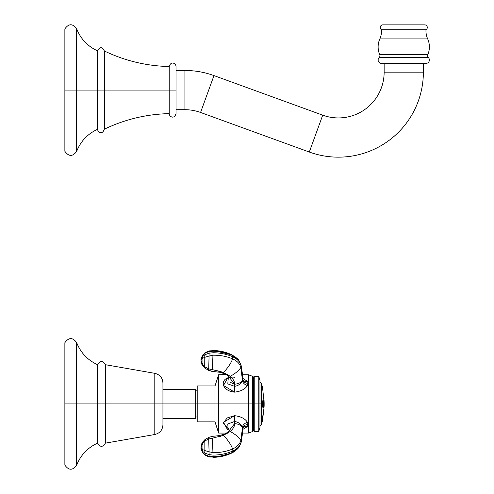 <?xml version="1.0" encoding="UTF-8"?>
<svg xmlns="http://www.w3.org/2000/svg" width="494" height="494" viewBox="0 0 494 494"><rect width="100%" height="100%" fill="white"/><g stroke="black" fill="none" stroke-linecap="round" stroke-linejoin="round"><path stroke-width="0.74" d="M247.908 423.315L247.766 422.932M234.601 377.237C219.447 375.619 219.441 390.649 234.601 392.15L234.601 386.345L227.827 383.887L228.092 379.546L227.827 383.887L234.601 386.345C238.034 385.814 240.689 384.036 242.56 381.004L240.806 367.462C239.942 363.868 237.206 360.997 232.594 358.848C226.61 356.316 220.077 355.1 213.007 355.217C220.077 355.1 226.61 356.316 232.594 358.848C231.211 362.892 228.179 367.462 223.492 372.55C228.179 367.462 231.211 362.892 232.594 358.848C237.206 360.997 239.942 363.868 240.806 367.462C239.047 370.451 235.508 373.415 230.173 376.354C235.508 373.415 239.047 370.451 240.806 367.462L242.535 380.312C240.874 382.652 238.225 383.949 234.601 384.202C238.225 383.949 240.874 382.652 242.535 380.312L242.56 381.004C240.689 384.036 238.034 385.814 234.601 386.345L234.601 384.202C234.761 381.683 233.292 379.071 230.173 376.354L223.492 372.55L212.414 369.629L213.038 352.747C220.219 352.784 226.839 354.167 232.902 356.89C237.577 359.187 240.337 362.201 241.183 365.937L242.863 379.108L242.616 380.886M216.236 457.191L231.822 453.004C226.24 455.678 220.305 457.111 214.007 457.302L212.877 457.308L213.007 456.598C220.077 456.53 226.61 455.098 232.594 452.306L231.822 453.004L232.594 452.306C226.61 455.098 220.077 456.53 213.007 456.598L213.038 455.085C220.219 455.048 226.839 453.671 232.902 450.948C237.577 448.651 240.337 445.631 241.183 441.895L242.863 428.811L242.56 426.828L242.887 428.15A5.23 3.699 180 0 1 248.112 424.537L247.451 422.296C245.166 418.677 240.881 416.473 234.588 415.682L223.498 422.314L227.506 429.595M247.451 385.536L248.112 383.301L247.451 385.536A5.23 3.088 25.7 0 1 242.56 381.004L242.887 379.688L242.56 381.004A5.23 3.088 -154.3 0 0 247.451 385.536C245.154 389.161 240.868 391.365 234.601 392.15C240.868 391.365 245.154 389.161 247.451 385.536A5.23 3.088 25.7 0 1 245.586 384.746A5.23 3.088 -154.3 0 0 247.068 385.413M248.007 384.19L247.753 384.937M264.136 405.506L264.148 404.666A81.109 76.218 0 0 1 264.117 406.296L264.148 403.654M262.061 403.919L262.363 406.982L262.061 403.919M262.524 418.974L262.425 419.295L262.524 418.974A81.096 72.89 0 0 0 262.617 418.548A79.59 34.889 180 0 0 262.629 417.998A81.109 72.902 180 0 1 262.536 418.418L262.431 418.992A81.109 72.902 180 0 1 262.382 419.215L262.37 419.239A79.33 34.778 180 0 0 262.37 419.178L262.376 419.147A80.386 77.935 180 0 0 262.623 417.56A79.59 34.889 180 0 0 262.61 417.171A81.09 72.884 180 0 1 262.512 417.597L262.499 417.844A79.892 70.5 0 0 1 262.37 418.869L261.944 420.499A78.904 34.592 0 0 1 261.937 421.37A81.096 72.89 0 0 0 262.011 421.086L262.129 420.511A81.102 72.896 0 0 0 262.425 419.295L262.524 418.974L262.425 419.295A81.102 72.896 180 0 1 262.129 420.511L262.011 421.086A81.096 72.89 180 0 1 261.937 421.37A78.904 34.592 180 0 0 261.944 420.499L262.37 418.869A79.892 70.5 180 0 0 262.499 417.844L262.512 417.597A81.09 72.884 0 0 0 262.61 417.171A79.59 34.889 0 0 1 262.623 417.56A80.386 77.935 0 0 1 262.376 419.147L262.37 419.178A79.33 34.778 0 0 1 262.37 419.239L262.382 419.215A81.109 72.902 0 0 0 262.431 418.992L262.536 418.418A81.109 72.902 0 0 0 262.629 417.998A79.59 34.889 0 0 1 262.617 418.548A81.096 72.89 180 0 1 262.524 418.974L262.468 418.974A81.047 72.846 0 0 0 262.567 418.548L262.567 418.548A79.534 34.864 180 0 0 262.573 418.251A79.534 34.864 0 0 1 262.567 418.548A81.047 72.846 180 0 1 262.468 418.974L262.37 419.295L262.524 418.974M262.067 417.387L262.024 417.899A78.991 48.628 0 0 1 262.03 418.196L262.03 418.196A78.991 48.628 180 0 0 262.024 417.899L262.067 417.387A80.238 9.781 180 0 1 262.03 417.411A80.732 76.854 180 0 1 261.937 417.844A78.904 48.579 0 0 1 261.937 419.585A80.732 42.589 0 0 0 262.03 419.344A80.238 79.639 180 0 0 262.067 419.134L262.024 418.98A78.991 48.628 180 0 0 262.03 418.677L262.03 418.677A78.991 48.628 0 0 1 262.024 418.98L262.067 419.134A80.238 79.639 0 0 1 262.03 419.344A80.732 42.589 180 0 1 261.937 419.585A78.904 48.579 180 0 0 261.937 417.844A80.732 76.854 0 0 0 262.03 417.411A80.238 9.781 0 0 0 262.067 417.387L262.024 417.899L262.067 417.387M262.048 419.134L262.018 419.134A80.182 79.583 0 0 1 261.981 419.344L261.981 419.344A80.683 42.564 180 0 1 261.937 419.443A80.683 42.564 0 0 0 261.981 419.344A80.182 79.583 180 0 0 262.018 419.14L261.974 418.98A78.935 48.597 180 0 0 261.974 418.677L262.042 418.609A81.109 63.917 0 0 0 262.067 418.523A81.109 63.917 180 0 1 262.042 418.609L262.042 418.609A81.109 63.917 0 0 0 262.413 417.288A81.109 63.917 180 0 1 262.376 417.418A81.109 63.917 0 0 0 262.413 417.288L262.53 417.029A81.109 63.911 0 0 0 262.629 416.658A79.59 48.999 180 0 0 262.629 415.825A81.109 63.911 180 0 1 262.53 416.195L262.413 416.868A81.109 63.917 180 0 1 262.042 418.19A81.109 63.917 0 0 0 262.413 416.868L262.53 416.195A81.109 63.911 0 0 0 262.629 415.825A79.59 48.999 0 0 1 262.629 416.658A81.109 63.911 180 0 1 262.53 417.029L262.512 417.029M262.53 420.061L262.475 420.326A81.102 81.028 180 0 1 262.079 422.129A81.102 81.028 0 0 0 262.475 420.326L262.53 420.061A81.102 81.028 0 0 0 262.623 419.585A79.59 3.47 180 0 0 262.629 419.573A79.59 3.47 180 0 0 262.629 419.542A81.109 81.035 180 0 1 262.536 420.011L262.481 420.289A81.109 81.035 180 0 1 262.339 420.962L262.326 421.012A79.287 3.458 180 0 0 262.32 420.962L261.944 422.629A78.904 3.439 0 0 1 261.944 422.716A78.904 3.439 0 0 1 261.944 422.722A81.102 81.028 0 0 0 262.018 422.407L262.018 422.407A81.102 81.028 180 0 1 261.944 422.703A78.904 3.439 180 0 0 261.944 422.629L262.32 420.962A79.287 3.458 0 0 1 262.326 421.012L262.339 420.962A81.109 81.035 0 0 0 262.481 420.289L262.536 420.011A81.109 81.035 0 0 0 262.629 419.542A79.59 3.47 0 0 1 262.623 419.585L262.623 419.585A81.102 81.028 180 0 1 262.53 420.061L262.524 420.061M262.048 385.561L262.135 385.968A80.911 76.033 0 0 1 262.166 386.08L262.166 386.08A80.911 76.033 180 0 0 262.135 385.968L262.048 385.561A81.109 81.109 0 0 0 261.937 385.085L261.919 385.085A81.09 81.09 0 0 1 262.03 385.561L262.147 386.03A80.954 76.076 0 0 1 262.617 388.228L262.617 388.228A80.948 76.07 0 0 0 262.512 387.71A80.948 76.07 180 0 1 262.617 388.228A80.954 76.076 180 0 0 262.147 386.03L262.03 385.561A81.09 81.09 0 0 0 261.919 385.085L261.937 385.085A81.109 81.109 0 0 1 262.048 385.561M262.542 387.981L262.184 386.339A81.096 80.985 180 0 0 262.011 385.542L262.376 387.679A79.423 4.156 180 0 1 262.357 387.697A81.01 80.899 0 0 1 262.518 388.475L262.252 386.864L262.487 388.512M262.481 389.945L262.518 389.976A81.01 77.867 180 0 0 262.357 389.216A79.423 21.89 0 0 0 262.376 389.13L262.376 389.13A79.423 21.89 180 0 1 262.357 389.216A81.01 77.867 0 0 1 262.518 389.976L262.252 387.815L262.561 389.957M64.868 403.919L64.868 342.719C68.74 337.285 72.674 337.248 76.656 342.601L76.656 403.919L64.868 403.919L97.559 403.919L97.559 364.689C87.629 360.132 80.664 352.772 76.656 342.601L76.656 465.231C72.674 470.591 68.74 470.554 64.868 465.113L64.868 403.919M76.656 465.231C80.664 455.067 87.629 447.706 97.559 443.149L97.614 403.919L97.614 443.149L97.559 403.919L76.656 403.919L76.656 465.231C72.674 470.591 68.74 470.554 64.868 465.113M97.614 443.149C100.189 447.397 102.771 447.397 105.346 443.149L105.346 403.919L154.801 403.919L154.801 373.334L154.801 403.919L105.346 403.919L105.346 443.149C102.771 447.397 100.189 447.397 97.614 443.149L97.614 403.919L105.346 403.919L105.346 364.689L105.346 403.919L97.614 403.919L97.614 364.689L97.559 403.919L97.559 364.689C87.629 360.132 80.664 352.772 76.656 342.601C72.674 337.241 68.74 337.285 64.868 342.719M154.801 403.919L154.801 434.504L154.801 403.919L162.94 403.919L154.801 403.919M97.559 364.689L97.614 364.689C100.189 360.441 102.771 360.441 105.346 364.689L154.801 373.334C159.852 374.594 162.563 377.824 162.94 383.023L162.94 424.815C162.563 430.008 159.852 433.238 154.801 434.504L105.346 443.149M162.94 389.457L195.63 389.457L195.63 403.919L162.94 403.919L195.63 403.919L195.63 418.381L162.94 418.381M226.53 433.077L218.644 433.077L215.007 421.882L215.007 403.919L218.644 403.919L218.644 433.077L218.644 403.919L248.408 403.919L248.408 374.755L248.408 403.919L215.007 403.919L215.007 421.882L197.199 421.882L197.199 403.919L197.199 416.992L195.63 416.992L195.63 403.919L197.199 403.919L197.199 385.95L215.007 385.95L215.007 403.919L197.199 403.919L215.007 403.919L215.007 385.95L218.644 374.755L218.644 403.919L218.644 374.755L215.007 385.95M230.618 382.461L234.601 384.202L229.482 377.552L234.601 384.202C234.761 381.683 233.292 379.071 230.173 376.354L227.956 374.792L226.264 374.613L227.956 374.792L220.577 371.482L219.206 372.217L220.577 371.482L208.709 368.864L208.622 370.37L208.709 368.864L212.414 369.629L213.007 355.217L209.079 356.051L208.709 368.864L204.868 366.894L204.831 368.098L204.868 366.894L208.709 368.864L209.079 356.051L213.007 355.217L213.007 351.24C220.077 351.308 226.61 352.741 232.594 355.526L238.997 360.663L232.594 355.526L232.594 358.848L232.902 356.89L232.594 355.526L231.822 354.834L232.594 355.526C226.61 352.741 220.077 351.308 213.007 351.24L209.079 351.481L209.079 356.051L205.022 357.199L204.677 367.962L205.022 357.199L209.079 356.051L209.11 353.173L213.038 352.747L209.11 353.173L205.022 354.686L204.707 366.776L202.898 365.085L202.867 365.998C202.058 365.307 201.447 363.59 201.027 360.842L201.027 360.706M225.252 373.581L225.591 374.082M226.135 374.538L218.644 374.755M202.898 365.085L201.021 360.435L202.898 365.085L202.96 354.723L204.856 353.296L202.954 355.044L202.935 356.217L204.856 354.785L202.935 356.217L202.954 358.113L204.856 357.261L202.954 358.113L202.898 365.085L204.707 366.776L204.831 352.877L204.856 357.261L204.998 352.753L205.022 353.179L209.079 351.481L205.022 353.179L205.022 354.686L209.11 353.173L208.993 350.901L209.079 351.481L213.007 351.24L213.038 352.747C220.219 352.784 226.839 354.167 232.902 356.89C237.577 359.187 240.337 362.201 241.183 365.937L240.806 367.462L241.134 365.43L242.863 379.108L242.535 380.312L242.863 379.022L242.887 379.688A5.23 3.699 180 0 0 248.112 383.301L247.451 381.282L242.838 378.416M212.797 350.703L208.993 350.901L204.998 352.753L202.96 354.97M248.408 403.919L248.408 433.077L248.408 403.919L252.595 403.919L252.595 431.509L252.595 403.919L248.408 403.919M247.667 422.716L247.895 423.278M242.745 429.453L247.451 426.557L248.112 424.537L247.451 426.557L242.838 429.422M248.408 374.755L252.595 376.329L252.595 403.919L252.595 376.329L248.408 374.755L242.573 374.755L241.134 365.43L242.955 379.886A5.23 3.804 149.3 0 0 247.451 381.282A5.23 3.804 -30.7 0 1 242.955 379.886M259.968 381.559L259.968 403.919L258.98 403.919L258.98 377.113L258.98 403.919L258.195 403.919L258.195 376.329L258.195 403.919L254.225 403.919L254.225 376.329L254.225 403.919L253.41 403.919L253.41 377.144L253.41 403.919L252.595 403.919L259.968 403.919L259.968 427.693L258.98 430.725L258.98 403.919L258.98 430.725L258.195 431.509L258.195 403.919L258.195 431.509L254.225 431.509L254.225 403.919L254.225 431.509L253.41 430.694L253.41 403.919L253.41 430.694L252.595 431.509L248.408 433.077L242.573 433.077L241.134 442.408L242.857 428.903M252.595 376.329L253.41 377.144L254.225 376.329L258.195 376.329L258.98 377.113L259.968 380.145L259.968 403.919L261.474 403.919L259.968 403.919M227.53 378.231L223.492 385.518L234.601 392.15L234.601 384.202M202.954 358.113L201.021 360.435L202.954 358.113M202.935 356.217L201.021 360.435L202.935 356.217M202.954 355.044L201.021 360.435L202.954 355.044M212.259 371.463L213.865 371.574L208.622 370.37L204.831 368.098L202.867 365.998C202.058 365.307 201.447 363.59 201.027 360.842L201.033 359.99C201.558 359.718 199.675 361.077 202.96 354.723C199.675 361.077 201.558 359.718 201.033 359.996C201.558 359.718 199.675 361.077 202.96 354.723C199.675 361.077 201.558 359.718 201.033 359.996L201.021 360.28M232.594 452.306L238.997 447.175L232.594 452.306L232.902 450.948L232.594 452.306M242.863 428.811L242.881 428.292M242.863 428.73L241.183 441.895L240.806 440.37L242.535 427.526L242.863 428.73M241.183 441.895C240.337 445.631 237.577 448.651 232.902 450.948L232.594 448.984C237.206 446.835 239.942 443.964 240.806 440.37L241.183 441.895M213.007 456.598L213.007 452.621C220.077 452.732 226.61 451.522 232.594 448.984L232.902 450.948C226.839 453.671 220.219 455.048 213.038 455.085L209.11 454.659L208.993 456.931L209.079 456.357L213.007 456.598L209.079 456.357L205.022 454.659L204.998 455.085L205.022 454.659L209.079 456.357L209.11 454.659L213.038 455.085L212.414 438.203L223.492 435.288L230.179 431.478C233.304 428.736 234.78 426.124 234.601 423.63L234.601 421.493C238.04 422.018 240.695 423.796 242.56 426.828L242.535 427.526C240.874 425.18 238.225 423.883 234.601 423.63C238.225 423.883 240.874 425.18 242.535 427.526L240.806 440.37C239.047 437.388 235.508 434.424 230.179 431.478C235.508 434.424 239.047 437.388 240.806 440.37C239.942 443.964 237.206 446.835 232.594 448.984C231.211 444.94 228.179 440.376 223.492 435.288C228.179 440.376 231.211 444.94 232.594 448.984C226.61 451.522 220.077 452.732 213.007 452.621L209.079 451.788L209.11 454.659L205.022 453.146L204.831 454.962L205.022 453.146L209.11 454.659L209.079 451.788L213.007 452.621L212.414 438.203L223.492 435.288L230.179 431.478C233.304 428.736 234.78 426.124 234.601 423.63L234.601 421.493L227.783 423.994L228.043 428.23L227.783 423.994L234.601 421.493L234.588 415.682C240.881 416.473 245.166 418.677 247.451 422.296A5.23 3.088 -25.7 0 0 242.56 426.828C240.695 423.796 238.04 422.018 234.601 421.493L234.588 415.682L227.209 417.936L223.22 423.055L229.414 430.12M229.63 430.91L229.482 430.286L234.601 423.63L229.482 430.286L228.444 428.687M219.206 435.622L212.198 436.375L208.622 437.462L212.198 436.375L219.206 435.622L212.198 436.375L208.622 437.462L208.709 438.975L212.414 438.203L208.709 438.975L208.622 437.462L212.198 436.375L219.206 435.622L220.577 436.356L219.206 435.622L227.956 433.04L226.264 433.226L229.704 430.478M208.709 438.975L209.079 451.788L205.022 450.633L204.856 454.542L202.954 452.794L204.856 454.542L205.022 450.633L209.079 451.788L208.709 438.975L204.868 440.938L204.856 453.054L202.935 451.621L202.954 452.794L201.021 447.397L202.954 452.794L202.935 451.621L204.856 453.054L204.868 440.938L208.709 438.975M204.831 439.74L208.622 437.462L204.831 439.74L208.622 437.462L204.831 439.74L204.856 450.571L202.954 449.719L202.935 451.621L201.021 447.397L202.935 451.621L202.954 449.719L204.856 450.571L204.831 439.74L204.707 441.056L202.898 442.754L202.954 449.719L201.021 447.397L202.954 449.719L202.898 442.754L204.707 441.056L204.677 439.876L202.867 441.84L202.898 442.754L201.021 447.397L202.898 442.754L202.867 441.84C202.058 442.525 201.447 444.248 201.027 446.99L201.027 447.132M201.021 447.552L201.027 446.99C201.447 444.248 202.058 442.525 202.867 441.84C202.058 442.525 201.447 444.248 201.027 446.99L201.033 447.842L201.027 446.99C201.447 444.248 202.058 442.525 202.867 441.84M223.492 435.288L221.652 435.992M202.954 452.807L202.96 453.115C199.675 446.755 201.558 448.114 201.033 447.842L201.021 447.397M242.745 378.385L247.451 381.282L248.112 383.301A5.23 3.699 -0 0 1 242.887 379.688L242.56 381.004M242.955 427.946A5.23 3.804 -149.3 0 1 247.451 426.557A5.23 3.804 30.7 0 0 242.955 427.946L242.881 428.218M242.894 428.02A5.23 3.699 -0 0 1 245.333 425.106A5.23 3.699 180 0 0 242.894 428.02M247.451 422.296L248.112 424.537A5.23 3.699 0 0 0 242.887 428.15L242.56 426.828A5.23 3.088 154.3 0 1 247.451 422.296M197.199 403.919L195.63 403.919M261.474 383.251L259.968 382.078L261.474 383.251L261.474 403.919L261.474 383.251L262.16 386.08A80.948 76.07 180 0 1 262.265 386.555A80.948 76.07 0 0 0 262.16 386.08M264.043 400.257L264.099 400.98M264.142 403.919C264.068 399.133 264.012 399.133 263.963 403.919L263.852 403.919A80.812 80.812 0 0 0 263.845 402.548L263.889 401.301A80.886 80.886 0 0 0 263.845 400.257L263.518 400.257A80.559 80.559 0 0 1 263.561 401.301L263.691 402.548A80.664 80.664 0 0 1 263.703 403.919L263.487 403.919A80.448 80.448 0 0 0 263.463 401.999L263.5 401.301A80.497 80.497 0 0 0 263.456 400.257L262.919 400.257L262.295 403.919L261.474 403.919L261.474 424.587L261.474 403.919L262.295 403.919L262.919 407.581L263.456 407.581A80.497 80.497 0 0 0 263.487 406.797L263.456 406.099A80.448 80.448 0 0 0 263.487 403.919L263.703 403.919A80.664 80.664 0 0 1 263.691 405.549L263.549 406.797A80.559 80.559 0 0 1 263.518 407.581L263.845 407.581A80.886 80.886 0 0 0 263.876 406.797L263.839 405.549A80.812 80.812 0 0 0 263.852 403.919L263.963 403.919C263.95 410.582 264.185 406.062 264.142 403.919C264.185 406.062 263.95 410.582 263.963 403.919C264.012 399.133 264.068 399.133 264.142 403.919C264.185 404.413 264.031 409.353 264.055 403.919C264.092 400.949 264.123 400.949 264.148 403.919C264.185 404.413 264.031 409.353 264.055 403.919C264.092 400.949 264.123 400.949 264.148 403.919L264.148 403.919M261.999 385.524L261.968 385.894L261.944 385.524A81.047 80.936 0 0 1 262.036 385.9A81.047 80.936 180 0 0 261.956 385.542L261.999 385.524A81.096 80.985 0 0 1 262.191 386.327A79.157 4.143 180 0 1 262.184 386.339L262.191 386.327A79.157 4.143 0 0 0 262.191 386.327L262.129 386.339M262.061 387.574L262.184 387.37A79.157 21.816 0 0 0 262.191 387.284A81.096 77.959 180 0 0 262.011 386.53L262.271 388.772L262.011 386.53A81.096 77.959 0 0 1 262.191 387.284A79.157 21.816 180 0 1 262.184 387.37L262.184 387.37M262.289 420.159C262.74 418.393 262.74 418.646 262.289 420.919C261.839 422.666 261.839 422.413 262.289 420.159C261.839 422.413 261.839 422.666 262.289 420.919C262.74 418.646 262.74 418.393 262.289 420.159L262.617 418.974M264 403.055L264.006 403.919C264.043 406.889 264.074 406.889 264.099 403.919C264.136 403.444 263.981 398.467 264.006 403.919M264.018 400.406L264.08 401.301M261.968 386.58A81.047 77.904 0 0 1 262.11 387.185A81.047 77.904 180 0 0 261.968 386.58M263.413 401.999L263.444 401.301L263.463 401.999A80.448 80.448 0 0 1 263.456 406.099L263.487 406.797A80.497 80.497 0 0 1 263.456 407.581L262.919 407.581L262.295 403.919L262.919 400.257L263.456 400.257A80.497 80.497 0 0 1 263.5 401.301L263.444 401.301A80.448 80.448 0 0 0 263.407 400.257L263.407 400.257A80.448 80.448 0 0 1 263.444 401.301L263.413 401.999A80.392 80.392 0 0 1 263.407 406.099L263.407 406.099A80.392 80.392 0 0 0 263.413 401.999M263.407 407.581A80.448 80.448 0 0 0 263.438 406.797A80.448 80.448 0 0 1 263.407 407.581L263.456 407.581M263.438 406.797L263.407 406.099L263.438 406.797M263.123 406.797L263.172 406.531A80.17 80.17 0 0 0 263.178 401.566L262.629 402.74L262.901 406.797L262.58 402.74L262.907 401.301L263.178 401.566A80.17 80.17 0 0 1 263.172 406.531L263.123 406.797M263.067 406.797L262.573 405.358L262.58 402.74L263.08 401.301M261.95 422.03L262.067 421.641L261.95 422.03M262.289 420.919L261.956 422.111M262.302 420.338C262.623 419.023 262.623 419.159 262.302 420.746C261.968 422.043 261.968 421.907 262.302 420.338C262.623 419.023 262.623 419.159 262.302 420.746C261.968 422.043 261.968 421.907 262.302 420.338C262.623 419.023 262.623 419.159 262.302 420.746C261.968 422.043 261.968 421.907 262.302 420.338M262.37 418.869L262.37 418.869A80.331 77.885 0 0 1 262.32 419.147L262.314 419.178A79.275 34.753 0 0 1 262.314 419.239A79.256 34.747 0 0 1 262.302 419.53L262.289 419.597A81.109 72.902 180 0 1 262.036 420.598A78.984 34.623 180 0 0 262.024 420.345L262.302 419.258L261.974 420.345A78.929 34.599 0 0 1 261.974 420.622A78.929 34.599 180 0 0 261.974 420.345L262.024 420.345A78.984 34.623 0 0 1 262.024 420.622L262.024 420.622A81.109 72.902 0 0 0 262.289 419.597L262.302 419.53A79.256 34.747 180 0 0 262.302 419.258L262.314 419.239A79.275 34.753 180 0 0 262.314 419.178L262.32 419.147A80.331 77.885 180 0 0 262.363 418.869L262.289 418.708M262.376 418.795A80.331 77.885 180 0 0 262.567 417.56L262.567 417.56A79.534 34.864 180 0 0 262.561 417.374A79.534 34.864 0 0 1 262.567 417.56A80.331 77.885 0 0 1 262.376 418.795M261.944 421.135A81.047 72.846 0 0 0 261.956 421.086L262.073 420.511A81.053 72.846 0 0 0 262.37 419.295A81.053 72.846 180 0 1 262.073 420.511L261.956 421.086A81.047 72.846 180 0 1 261.944 421.135M261.974 420.345L262.246 419.258L261.974 420.345M262.357 417.288L262.481 417.029A81.053 63.874 0 0 0 262.573 416.658L262.573 416.658A79.534 48.968 180 0 0 262.573 416.028A79.534 48.968 0 0 1 262.573 416.658A81.053 63.874 180 0 1 262.481 417.022L262.413 417.288A81.109 63.917 180 0 1 262.042 418.609L261.987 418.609A81.059 63.874 0 0 0 262.357 417.288A81.059 63.874 180 0 1 261.987 418.609L261.974 418.677A78.935 48.597 0 0 1 261.974 418.98L262.018 419.134M261.987 418.19L261.974 418.196A78.935 48.597 180 0 0 261.974 417.899L262.018 417.387L261.974 417.899A78.935 48.597 0 0 1 261.974 418.196L262.03 418.208M262.036 422.302A81.109 81.035 0 0 0 262.246 421.394L262.252 421.339A79.213 3.458 180 0 0 262.252 421.308L262.024 422.321A78.984 3.446 0 0 1 262.024 422.351L262.024 422.351A78.984 3.446 180 0 0 262.024 422.321L262.252 421.308A79.213 3.458 0 0 1 262.252 421.339L262.246 421.394A81.109 81.035 180 0 1 262.036 422.302M262.617 388.228L264.142 402.61M262.512 387.71L262.512 387.71A80.911 76.033 180 0 0 262.431 387.315A80.911 76.033 180 0 0 262.271 386.555A80.911 76.033 0 0 1 262.512 387.71M262.308 386.864L262.487 387.981M261.968 385.894L262.271 387.253M262.493 388.117L262.32 387.679L262.493 388.117M262.376 387.679L262.542 388.117L262.376 387.679A79.423 4.156 0 0 1 262.357 387.697A81.01 80.899 180 0 1 262.518 388.475L262.468 388.475M262.518 389.976L262.542 388.871L262.487 389.945M262.252 387.815L262.542 388.871L262.252 387.815M263.79 402.548L263.833 401.301L263.845 402.548A80.812 80.812 0 0 1 263.852 403.919A80.812 80.812 0 0 1 263.839 405.549L263.876 406.797A80.886 80.886 0 0 1 263.845 407.581L263.518 407.581A80.559 80.559 0 0 0 263.549 406.797L263.691 405.549A80.664 80.664 0 0 0 263.691 402.548L263.561 401.301A80.559 80.559 0 0 0 263.518 400.257L263.845 400.257A80.886 80.886 0 0 1 263.889 401.301L263.833 401.301A80.831 80.831 0 0 0 263.79 400.257A80.831 80.831 0 0 1 263.833 401.301L263.79 402.548A80.763 80.763 0 0 1 263.784 405.549L263.784 405.549A80.763 80.763 0 0 0 263.79 402.548M263.79 407.581A80.831 80.831 0 0 0 263.827 406.797L263.784 405.549L263.827 406.797A80.831 80.831 0 0 1 263.79 407.581M64.868 90.081L64.868 28.887C68.74 23.446 72.674 23.409 76.656 28.769L76.656 90.081L64.868 90.081L97.559 90.081L97.559 50.851C87.629 46.294 80.664 38.933 76.656 28.769L76.656 151.399C72.674 156.759 68.74 156.715 64.868 151.281L64.868 90.081M97.559 129.311L97.559 90.081L76.656 90.081L76.656 151.399C80.664 141.228 87.629 133.868 97.559 129.311L97.559 90.081L104.358 90.081L104.358 129.181L104.358 90.081L97.559 90.081L97.559 50.851C99.905 46.59 102.172 46.634 104.358 50.981L104.358 90.081L169.214 90.081L104.358 90.081L104.358 50.981C124.865 60.818 146.483 66.005 169.214 66.542L169.214 90.081L176.018 90.081L176.018 113.62C174.135 119.906 169.072 116.393 169.214 113.62L169.214 66.542C171.097 60.256 176.154 63.769 176.018 66.542L176.018 90.081L169.214 90.081L169.214 113.62C146.483 114.163 124.865 119.35 104.358 129.181C101.937 135.794 97.651 131.657 97.559 129.311M423.37 63.405L423.37 72.167L384.141 72.167L384.141 63.405L384.141 72.167L423.37 72.167L423.37 63.405M176.018 70.469L184.91 70.469L184.91 109.699L176.018 109.699L184.91 109.699L184.91 70.469L176.018 70.469M184.91 70.469A84.999 84.999 0 0 1 213.976 75.594L200.564 112.459A45.769 45.769 0 0 0 184.91 109.699A45.769 45.769 0 0 1 200.564 112.459L213.976 75.594A84.999 84.999 0 0 0 184.91 70.469M213.976 75.594L322.718 115.17L309.3 152.035L200.564 112.459L309.3 152.035L322.718 115.17L213.976 75.594M322.718 115.17A45.769 45.769 0 0 0 384.141 72.167A45.769 45.769 0 0 1 322.718 115.17M423.37 72.167A84.999 84.999 0 0 1 309.3 152.035A84.999 84.999 0 0 0 423.37 72.167M382.831 24.854L424.679 24.854A2.618 2.618 0 0 1 425.989 29.739L381.529 29.739A2.618 2.618 0 0 1 382.831 24.854L424.679 24.854A2.618 2.618 0 0 1 425.989 29.739L381.529 29.739A19.612 19.612 0 0 1 379.843 38.89L427.668 38.89A19.612 19.612 0 0 1 425.989 29.739A19.612 19.612 0 0 0 427.668 38.89A19.612 19.612 0 0 1 427.785 54.667L379.725 54.667A19.612 19.612 0 0 1 379.843 38.89L427.668 38.89A19.612 19.612 0 0 1 427.785 54.667L379.725 54.667A2.618 2.618 0 0 1 379.151 57.576L428.36 57.576A3.402 3.402 0 0 1 425.989 63.405L381.529 63.405L425.989 63.405A3.402 3.402 0 0 0 428.36 57.576A2.618 2.618 0 0 1 427.785 54.667A2.618 2.618 0 0 0 428.36 57.576L379.151 57.576A3.402 3.402 0 0 0 381.529 63.405A3.402 3.402 0 0 1 379.151 57.576A2.618 2.618 0 0 0 379.725 54.667A19.612 19.612 0 0 1 379.843 38.89A19.612 19.612 0 0 0 381.529 29.739A2.618 2.618 0 0 1 382.831 24.854M262.271 386.555L262.431 387.315M264.08 406.531L264.018 407.426M262.907 401.301L262.573 405.358L262.901 406.797M232.304 355.069L213.89 350.53M233.662 355.834L235.076 356.767M233.897 355.976L237.626 358.996L233.897 355.976M238.194 359.626L238.676 360.231L238.194 359.626M238.997 360.663L241.134 365.43L238.997 360.663C238.763 359.564 236.373 357.625 231.822 354.834L216.693 350.684M214.081 371.593L219.206 372.217C220.485 372.272 222.843 373.069 226.264 374.613L226.53 374.755M219.206 372.217L212.198 371.457L208.622 370.37L212.198 371.457L208.622 370.37L204.677 367.962M201.033 359.99L201.027 360.842C201.447 363.59 202.058 365.307 202.867 365.998C202.058 365.307 201.447 363.59 201.027 360.842L201.021 360.435M238.997 447.175L241.134 442.408L238.997 447.175L241.134 442.408L238.997 447.175L231.822 453.004L233.316 452.208M233.897 451.856L237.626 448.842M238.194 448.206L238.676 447.607M212.926 457.308L213.359 457.308M213.859 457.302L216.557 457.166L208.993 456.931L204.998 455.085L202.96 453.115C199.675 446.755 201.558 448.114 201.033 447.842C201.558 448.114 199.675 446.755 202.96 453.115C199.675 446.755 201.558 448.114 201.033 447.842M97.614 364.689C100.189 360.441 102.771 360.441 105.346 364.689M154.801 373.334C159.852 374.594 162.563 377.824 162.94 383.023M154.801 434.504C159.852 433.238 162.563 430.008 162.94 424.815M212.877 350.524L214.007 350.536C220.305 350.721 226.24 352.154 231.822 354.834C226.24 352.154 220.305 350.721 214.007 350.536L213.007 350.524M221.615 372.766L226.264 374.613L229.704 377.354M208.622 370.37L204.831 368.098L208.622 370.37M228.444 379.145L229.63 376.928M195.63 390.84L197.199 390.84M261.944 422.716L261.332 424.933L259.968 425.754M264.099 406.883L262.629 419.573"/></g></svg>
